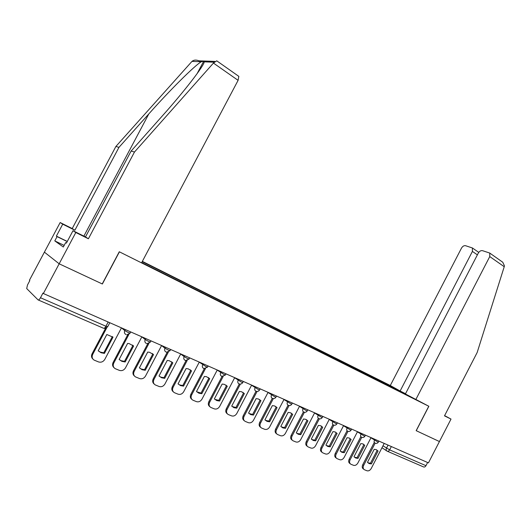 <?xml version="1.0" encoding="UTF-8"?>
<svg xmlns="http://www.w3.org/2000/svg" width="531" height="531" viewBox="0 0 531 531"><rect width="100%" height="100%" fill="white"/><g stroke="black" fill="none" stroke-linecap="round" stroke-linejoin="round"><path stroke-width="0.8" d="M214.889 61.397L199.006 60.846C196.178 59.691 193.835 59.87 191.976 61.39L115.904 146.443L72.223 228.562L60.162 222.542L29.431 280.255L29.816 280.62L27.479 285.008L26.709 288.579L38.053 299.882C38.657 300.214 39.467 299.497 40.482 297.738L105.934 326.253L107.733 326.638L109.804 322.735M477.382 254.86L472.411 251.415L400.135 391.008L390.298 385.513L142.348 261.371M64.165 245.415L54.786 240.882L63.315 247.008L65.665 242.594L66.402 243.105L72.993 230.72L75.807 232.512L59.167 263.801L44.398 252.145L59.167 263.801L43.369 293.517L428.444 462.866L439.429 441.546L416.158 430.661L439.429 441.546L451.011 419.085L444.613 415.62M416.158 430.668L428.776 406.242L119.415 251.827L102.37 283.999L59.167 263.801L102.231 283.932L119.276 251.76L141.551 262.878L238.1 80.347L213.442 63.076L216.734 60.819L217.431 61.311M43.369 293.517L42.938 293.112L40.482 297.738M427.614 462.501L425.968 465.694C425.212 466.935 424.335 467.313 423.36 466.849L387.418 451.27M409.043 395.993L406.919 395.037M141.711 262.579L407.018 394.984M394.679 388.924L394.579 388.022L392.88 387.072L142.208 261.637M394.579 388.022L396.591 389.031M392.489 387.829L392.88 387.072M375.138 443.199L363.662 465.375C362.773 467.439 363.038 468.893 364.452 469.749L366.974 470.771C368.62 471.196 370.047 470.433 371.242 468.481L384.212 443.412M367.485 462.295L369.198 463.603L371.395 463.915L378.065 451.025L376.147 449.611L374.182 449.359L367.485 462.295M374.189 442.595L362.739 464.705C361.85 466.769 362.115 468.223 363.529 469.072L363.748 469.231M367.93 462.78L370.465 463.251L377.123 450.388L378.065 451.025M376.585 449.797L377.123 450.388M370.465 463.251L371.395 463.915M415.733 399.737L489.755 256.579L489.735 253.061L482.453 250.652C480.827 250.4 479.427 251.236 478.265 253.154L405.399 393.956L428.856 406.281L416.238 430.707M501.437 261.298L502.771 262.241L504.43 265.825L504.231 266.715L477.17 352.498L444.493 415.846L451.011 419.085M472.411 251.415L472.404 247.97L465.501 245.694C463.948 245.461 462.607 246.284 461.472 248.156L390.298 385.513M405.525 393.71L400.135 391.008M72.993 230.72L85.491 236.932L131.13 151.03L161.982 116.316C184.005 91.757 204.601 65.054 204.189 61.842L203.718 61.178L201.362 61.735C195.342 64.855 169.734 90.283 148.846 113.886L118.957 147.366L74.884 230.242L62.731 224.182L56.372 236.122L67.284 241.446M131.13 151.03L134.476 152.039L88.398 238.771L75.807 232.512M213.442 63.076L134.476 152.039M85.491 236.932L88.398 238.771M54.786 240.882L57.063 236.607L56.372 236.122M60.162 222.542L62.731 224.182M72.223 228.562L74.884 230.242M115.904 146.443L118.957 147.366M238.346 76.033L238.837 76.378L238.1 80.347M65.665 242.594L66.468 242.979M67.225 241.559L57.063 236.607M361.744 437.352L350.095 459.819C349.199 461.91 349.478 463.39 350.925 464.267L353.52 465.315C355.212 465.753 356.666 464.983 357.881 463.005L371.03 437.617M354.004 456.713L355.763 458.047L358.013 458.372L364.777 445.317L362.792 443.87L360.795 443.604L354.004 456.713M360.788 436.767L349.186 459.156C348.29 461.24 348.568 462.72 350.015 463.59L350.181 463.716M354.442 457.198L357.091 457.709L363.848 444.679L364.777 445.317M363.297 444.082L363.848 444.679M357.091 457.709L358.013 458.372M347.984 431.345L336.169 454.118C335.267 456.235 335.552 457.742 337.039 458.631L339.707 459.713C341.446 460.171 342.926 459.395 344.161 457.39L357.502 431.67M340.152 450.978L341.971 452.339L344.274 452.684L351.137 439.456L349.079 437.969L347.042 437.703L340.152 450.978M347.028 430.787L335.267 453.454C334.364 455.565 334.649 457.065 336.136 457.961L336.256 458.047M340.597 451.463L343.365 452.02L350.214 438.818L351.137 439.456M349.65 438.221L350.214 438.818M343.365 452.02L344.274 452.684M333.86 425.165L321.866 448.264C320.943 450.407 321.248 451.934 322.775 452.85L325.516 453.965C327.302 454.43 328.822 453.653 330.07 451.622L343.603 425.557M325.928 445.091L327.8 446.485L330.163 446.843L337.125 433.442L334.988 431.909L332.917 431.637L325.928 445.091M332.891 424.647L320.97 447.593C320.054 449.737 320.359 451.264 321.886 452.18L321.952 452.226M326.373 445.569L329.266 446.179L336.209 432.805L337.125 433.442M335.645 432.194L336.209 432.805M329.266 446.179L330.163 446.843M319.343 418.813L307.157 442.243C306.234 444.414 306.553 445.967 308.119 446.91L310.94 448.051C312.772 448.536 314.325 447.752 315.6 445.695L329.326 419.278M311.312 439.037L313.237 440.464L315.666 440.836L322.722 427.256L320.505 425.683L318.401 425.397L311.312 439.037M318.354 418.362L306.281 441.573C305.352 443.743 305.67 445.297 307.237 446.232L307.243 446.239M311.757 439.509L314.777 440.179L321.826 426.619L322.722 427.256M321.248 426.015L321.826 426.619M314.777 440.179L315.666 440.836M304.422 412.275L292.043 436.051C291.107 438.248 291.439 439.834 293.052 440.796L295.953 441.978C297.838 442.476 299.424 441.686 300.719 439.608L314.651 412.826M296.285 432.818L298.269 434.278L300.758 434.67L307.927 420.897L305.617 419.278L303.486 418.992L296.285 432.818M303.413 411.89L291.174 435.387C290.245 437.564 290.57 439.137 292.15 440.113M296.723 433.283L299.882 434.013L307.037 420.267L307.927 420.897M306.46 419.656L307.037 420.267M299.882 434.013L300.758 434.67M289.083 405.538L276.498 429.685C275.549 431.915 275.901 433.522 277.554 434.511L280.547 435.725C282.479 436.25 284.105 435.453 285.419 433.342L299.564 406.188M280.833 426.42L282.877 427.913L285.432 428.325L292.707 414.359L290.304 412.693L288.141 412.401L280.833 426.42M288.054 405.219L275.642 429.028C274.706 431.199 275.038 432.798 276.624 433.807M281.264 426.871L284.576 427.667L291.838 413.729L292.707 414.359M291.26 413.125L291.838 413.729M284.576 427.667L285.432 428.325M273.312 398.602L260.502 423.141C259.54 425.391 259.911 427.03 261.604 428.046L264.697 429.3C266.681 429.838 268.347 429.035 269.682 426.897L284.045 399.365M264.936 419.835L267.04 421.368L269.668 421.8L277.056 407.642L274.54 405.916L272.357 405.618L264.936 419.835M272.264 398.343L259.666 422.477C258.723 424.654 259.055 426.274 260.655 427.322M265.354 420.273L268.825 421.143L276.2 407.012L277.056 407.642M275.622 406.407L276.2 407.012M268.825 421.143L269.668 421.8M257.077 391.453L244.041 416.397C243.065 418.68 243.45 420.346 245.196 421.388L248.382 422.689C250.426 423.24 252.132 422.437 253.493 420.267L268.075 392.343M248.574 413.065L250.745 414.631L253.446 415.083L260.947 400.719L258.312 398.94L256.108 398.642L248.574 413.065M256.035 391.221L243.225 415.74C242.275 417.924 242.607 419.556 244.214 420.645M248.973 413.483L252.617 414.432L260.104 400.095L260.947 400.719M259.533 399.504L260.104 400.095M252.617 414.432L253.446 415.083M240.37 384.079L227.089 409.461C226.106 411.771 226.505 413.463 228.29 414.538L231.589 415.879C233.693 416.45 235.439 415.64 236.819 413.443L251.641 385.108M231.728 406.089L233.972 407.695L236.746 408.166L244.366 393.597L241.592 391.759L239.381 391.453L231.728 406.089M239.302 383.946L226.286 408.804C225.336 410.981 225.668 412.64 227.281 413.768M232.1 406.48L235.93 407.516L243.537 392.973L244.366 393.597M242.979 392.396L243.537 392.973M235.93 407.516L236.746 408.166M223.173 376.466L209.626 402.312C208.63 404.649 209.048 406.368 210.88 407.476L214.292 408.863C216.456 409.461 218.241 408.644 219.655 406.414L234.709 377.667M214.371 398.9L216.694 400.553L219.542 401.044L227.288 386.263L224.354 384.351L222.15 384.052L214.371 398.9M222.077 376.406L208.842 401.655C207.893 403.832 208.225 405.505 209.838 406.68M214.716 399.266L218.752 400.401L226.478 385.645L227.288 386.263M225.934 385.081L226.478 385.645M218.752 400.401L219.542 401.044M205.451 368.6L191.631 394.938C190.622 397.301 191.054 399.06 192.932 400.201L196.463 401.635C198.694 402.252 200.526 401.436 201.966 399.173L217.265 369.994M196.49 391.5L198.886 393.192L201.82 393.703L209.685 378.703L206.572 376.718L204.395 376.426L196.49 391.5M204.342 368.627L190.868 394.294C189.912 396.465 190.244 398.157 191.857 399.372M196.795 391.818L201.043 393.066L208.902 378.085L209.685 378.703M208.378 377.548L208.902 378.085M201.043 393.066L201.82 393.703M187.191 360.476L173.073 387.345C172.051 389.727 172.502 391.513 174.42 392.694L178.084 394.188C180.387 394.825 182.266 394.002 183.726 391.705L199.284 362.089M178.051 383.867L180.527 385.599L183.547 386.143L191.545 370.91L188.206 368.833L186.089 368.567L178.051 383.867M186.062 360.582L172.336 386.701C171.374 388.865 171.705 390.577 173.318 391.832M178.31 384.139L179.783 384.962L182.797 385.506L190.782 370.299L191.545 370.91M190.284 369.795L190.782 370.299M182.797 385.506L183.547 386.143M168.373 352.066L153.93 379.506C152.901 381.908 153.366 383.727 155.317 384.942L159.134 386.502C161.504 387.165 163.429 386.336 164.922 384.006L180.739 353.931M159.028 375.988L161.597 377.773L164.696 378.337L172.834 362.872L169.223 360.695L167.205 360.456L159.028 375.988M167.219 352.265L153.22 378.862C152.258 381.019 152.576 382.751 154.182 384.052M159.227 376.2L160.873 377.143L163.973 377.707L172.09 362.268L172.834 362.872M171.639 361.803L172.09 362.268M163.973 377.707L164.696 378.337M148.965 343.351L134.17 371.415C133.135 373.837 133.606 375.676 135.591 376.937L139.573 378.57C142.016 379.26 144.001 378.424 145.521 376.061L161.61 345.515M139.401 367.864L142.062 369.702L145.248 370.286L153.525 354.582L149.55 352.285L147.718 352.08L139.401 367.864M147.784 343.663L133.487 370.777C132.524 372.921 132.843 374.667 134.436 376.014M139.527 367.996L141.365 369.072L144.551 369.662L152.809 353.985L153.525 354.582M152.41 353.566L152.809 353.985M144.551 369.662L145.248 370.286M128.953 334.298L113.767 363.065C112.725 365.481 113.203 367.346 115.194 368.66L119.382 370.379C121.904 371.103 123.935 370.26 125.489 367.857L141.857 336.833M119.13 359.474L121.904 361.365L125.177 361.976L133.593 346.02L129.099 343.577L127.593 343.438L119.13 359.474M127.732 334.749L113.116 362.434C112.154 364.558 112.459 366.317 114.032 367.704M119.17 359.514L121.234 360.741L124.5 361.352L132.909 345.429L133.593 346.02M132.571 345.077L132.909 345.429M124.5 361.352L125.177 361.976M106.824 327.707L92.686 354.429C91.651 356.819 92.109 358.697 94.067 360.078L98.527 361.923C101.129 362.673 103.22 361.823 104.799 359.387L121.46 327.859M98.189 350.805L101.082 352.757L104.434 353.394L113.01 337.172L106.811 334.51L98.189 350.805L100.445 352.139L103.797 352.776L112.353 336.594L113.01 337.172M105.536 328.344L92.069 353.812C91.106 355.916 91.405 357.682 92.952 359.109M103.797 352.776L104.434 353.394M121.539 327.892L124.785 330.601L128.502 332.645L130.188 333.017L130.752 331.948M141.857 336.84L145.209 339.561L148.886 341.586L150.472 341.931L151.03 340.869M161.59 345.555L164.975 348.236L168.612 350.234L170.106 350.56L170.663 349.498M180.713 353.991L184.124 356.64L187.722 358.611L189.136 358.916L189.686 357.867M199.244 362.169L206.24 366.729L207.575 367.021L208.125 365.972M217.212 370.087L224.195 374.601L225.456 374.873L226 373.837M234.649 377.773L241.612 382.24L242.806 382.493L243.344 381.464M251.575 385.234L258.517 389.648L259.639 389.893L260.177 388.865M268.009 392.475L274.925 396.843L275.994 397.075L276.525 396.053M283.972 399.511L290.862 403.832L291.871 404.051L292.402 403.036M299.484 406.341L306.347 410.622L307.31 410.828L307.834 409.826M314.571 412.985L321.401 417.22L322.317 417.419L322.835 416.423M329.24 419.444L336.043 423.638L336.913 423.831L337.424 422.842M343.517 425.729L350.287 429.884L351.11 430.07L351.622 429.081M357.409 431.842L364.147 435.964L364.93 436.137L365.441 435.161M370.937 437.803L377.641 441.878L378.391 442.044L378.895 441.075M108.178 322.018L105.934 326.253C104.959 327.926 104.122 328.576 103.426 328.211L38.318 300.002M382.97 445.808L389.635 449.863L425.968 465.694M388.061 445.111L386.488 448.151C385.898 449.545 386.07 450.52 387.013 451.098C387.975 451.562 388.845 451.151 389.635 449.863L391.347 446.551M386.614 450.832L381.981 447.719M125.336 329.565L124.785 330.601C124.055 332.366 124.446 333.687 125.966 334.557M145.746 338.539L145.209 339.561C144.485 341.3 144.857 342.588 146.33 343.431M165.506 347.234L164.975 348.236C164.265 349.942 164.617 351.21 166.044 352.026M184.649 355.651L184.124 356.64C183.421 358.319 183.759 359.56 185.14 360.357M203.194 363.808L202.683 364.777C201.992 366.436 202.311 367.651 203.645 368.428M221.181 371.713L220.677 372.676C219.993 374.302 220.299 375.497 221.593 376.247M238.625 379.386L238.127 380.335C237.457 381.935 237.742 383.103 238.996 383.84M255.557 386.833L255.066 387.763C254.402 389.342 254.674 390.491 255.896 391.208M271.991 394.062L271.514 394.978C270.856 396.538 271.115 397.659 272.297 398.356M287.955 401.084L287.483 401.987C286.84 403.52 287.085 404.629 288.233 405.306M303.473 407.908L303.009 408.797C302.365 410.31 302.604 411.399 303.712 412.056M318.554 414.538L318.096 415.421C317.465 416.908 317.691 417.977 318.766 418.62M333.222 420.99L332.771 421.86C332.147 423.326 332.36 424.375 333.408 425.006M347.486 427.263L347.042 428.119C346.431 429.566 346.63 430.601 347.652 431.218M361.379 433.369L360.941 434.219C360.33 435.646 360.522 436.661 361.511 437.259M374.899 439.316L374.461 440.153C373.864 441.56 374.043 442.562 375.012 443.146M362.739 464.705L363.662 465.375M504.231 266.715L489.755 256.579M214.152 62.207L204.189 61.842M201.362 61.735L191.976 61.39M83.878 236.136L148.846 113.886M349.186 459.156L350.095 459.819M335.267 453.454L336.169 454.118M320.97 447.593L321.866 448.264M306.281 441.573L307.157 442.243M291.174 435.387L292.043 436.051M275.642 429.028L276.498 429.685M259.666 422.477L260.502 423.141M243.225 415.74L244.041 416.397M226.286 408.804L227.089 409.461M208.842 401.655L209.626 402.312M190.868 394.294L191.631 394.938M172.336 386.701L173.073 387.345M153.22 378.862L153.93 379.506M133.487 370.777L134.17 371.415M113.116 362.434L113.767 363.065M92.069 353.812L92.686 354.429M375.118 443.186C376.452 443.657 377.528 443.305 378.344 442.131M361.631 437.305C362.978 437.77 364.06 437.405 364.883 436.223M347.778 431.265C349.132 431.723 350.228 431.351 351.057 430.163M333.548 425.059C334.915 425.504 336.017 425.132 336.853 423.93M318.925 418.68C320.299 419.118 321.408 418.733 322.257 417.525M303.885 412.122C305.272 412.554 306.387 412.156 307.243 410.941M288.419 405.379C289.813 405.797 290.942 405.392 291.804 404.171M272.509 398.436C273.91 398.841 275.051 398.429 275.921 397.201M256.134 391.294C257.548 391.679 258.69 391.261 259.566 390.026M239.275 383.94C240.696 384.305 241.844 383.873 242.72 382.639M221.912 376.36L225.37 375.025M204.017 368.547L207.482 367.18M185.584 360.496L189.036 359.082M166.588 352.192L170.006 350.732M147.021 343.623L150.359 342.117M126.889 334.776L130.075 333.216M104.614 328.45L107.614 326.85M368.268 462.939L369.198 463.603M472.404 247.97L478.75 252.391M502.771 262.241L489.735 253.061M197.061 73.736L203.718 61.178M238.837 76.378L216.734 60.819M354.841 457.383L355.763 458.047M341.055 451.682L341.971 452.339M326.897 445.821L327.8 446.485M312.347 439.801L313.237 440.464M297.393 433.615L298.269 434.278M282.014 427.256L282.877 427.913M266.197 420.711L267.04 421.368M249.922 413.974L250.745 414.631M233.162 407.045L233.972 407.695M215.898 399.903L216.694 400.553M198.116 392.548L198.886 393.192M179.783 384.962L180.527 385.599M160.873 377.143L161.597 377.773M141.365 369.072L142.062 369.702M121.234 360.741L121.904 361.365M100.445 352.139L101.082 352.757"/></g></svg>
